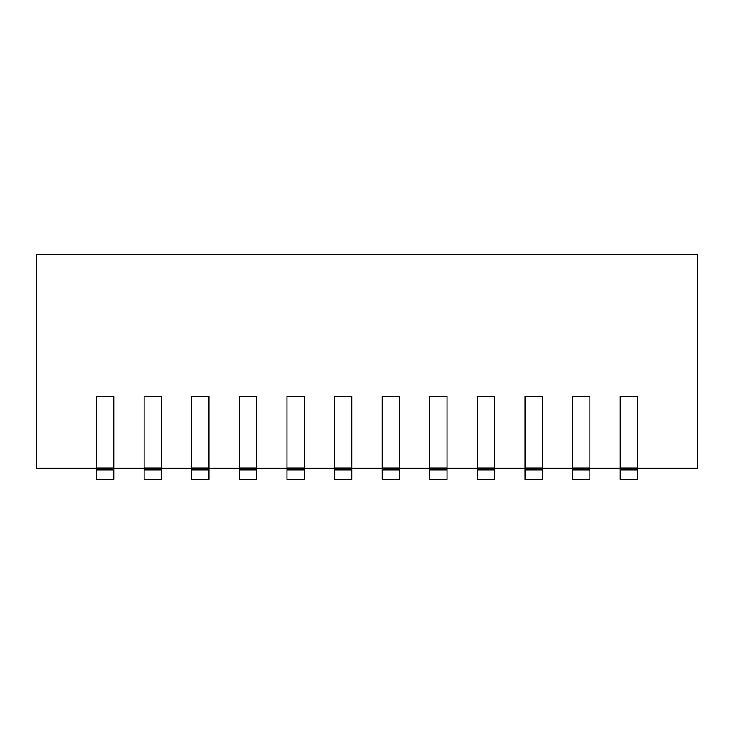 <?xml version="1.0" encoding="UTF-8"?>
<svg xmlns="http://www.w3.org/2000/svg" width="734" height="734" viewBox="0 0 734 734"><rect width="100%" height="100%" fill="white"/><g stroke="black" fill="none" stroke-linecap="round" stroke-linejoin="round"><path stroke-width="1.1" d="M637.497 468.228L697.3 468.228L697.3 254.524L36.7 254.524L36.7 468.228L96.503 468.228M113.742 468.228L144.112 468.228M161.361 468.228L191.73 468.228M208.97 468.228L239.339 468.228M256.588 468.228L286.957 468.228M304.206 468.228L334.566 468.228M351.815 468.228L382.185 468.228M399.434 468.228L429.794 468.228M447.043 468.228L477.412 468.228M494.661 468.228L525.03 468.228M542.27 468.228L572.639 468.228M589.888 468.228L620.258 468.228M382.185 396.452L382.185 479.476L399.434 479.476L399.434 396.452L382.185 396.452M382.185 469.953L399.434 469.953M382.185 468.081L399.434 468.081M334.566 396.452L334.566 479.476L351.815 479.476L351.815 396.452L334.566 396.452M334.566 469.953L351.815 469.953M334.566 468.081L351.815 468.081M286.957 396.452L286.957 479.476L304.206 479.476L304.206 396.452L286.957 396.452M286.957 469.953L304.206 469.953M286.957 468.081L304.206 468.081M239.339 396.452L239.339 479.476L256.588 479.476L256.588 396.452L239.339 396.452M239.339 469.953L256.588 469.953M239.339 468.081L256.588 468.081M191.73 396.452L191.73 479.476L208.97 479.476L208.97 396.452L191.73 396.452M191.73 469.953L208.97 469.953M191.73 468.081L208.97 468.081M144.112 396.452L144.112 479.476L161.361 479.476L161.361 396.452L144.112 396.452M144.112 469.953L161.361 469.953M144.112 468.081L161.361 468.081M96.503 396.452L96.503 479.476L113.742 479.476L113.742 396.452L96.503 396.452M96.503 469.953L113.742 469.953M96.503 468.081L113.742 468.081M429.794 396.452L429.794 479.476L447.043 479.476L447.043 396.452L429.794 396.452M429.794 469.953L447.043 469.953M429.794 468.081L447.043 468.081M477.412 396.452L477.412 479.476L494.661 479.476L494.661 396.452L477.412 396.452M477.412 469.953L494.661 469.953M477.412 468.081L494.661 468.081M525.03 396.452L525.03 479.476L542.27 479.476L542.27 396.452L525.03 396.452M525.03 469.953L542.27 469.953M525.03 468.081L542.27 468.081M572.639 396.452L572.639 479.476L589.888 479.476L589.888 396.452L572.639 396.452M572.639 469.953L589.888 469.953M572.639 468.081L589.888 468.081M620.258 396.452L620.258 479.476L637.497 479.476L637.497 396.452L620.258 396.452M620.258 469.953L637.497 469.953M620.258 468.081L637.497 468.081"/></g></svg>
